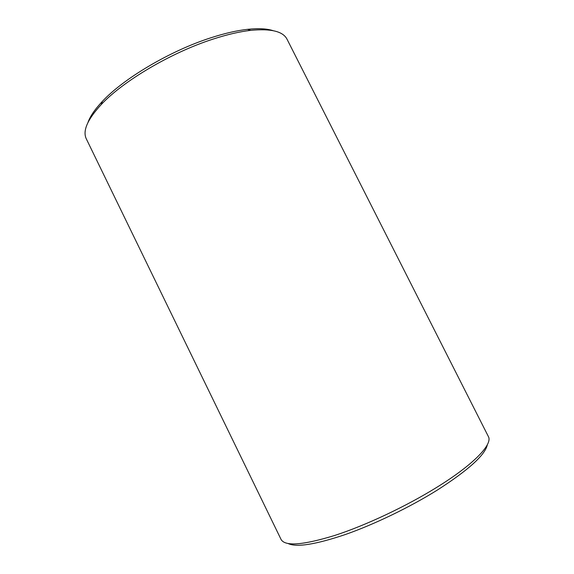 <?xml version="1.0" encoding="UTF-8"?>
<svg xmlns="http://www.w3.org/2000/svg" width="574" height="574" viewBox="0 0 574 574"><rect width="100%" height="100%" fill="white"/><g stroke="black" fill="none" stroke-linecap="round" stroke-linejoin="round"><path stroke-width="0.86" d="M87.951 122.52C90.104 116.335 94.918 109.29 102.38 101.368C123.69 78.408 170.306 50.763 210.766 37.827C224.47 33.385 236.703 30.558 247.473 29.346C258.278 28.191 266.795 28.621 273.023 30.637M212.976 39.132C171.274 52.499 123.109 81.042 101.203 104.583C87.406 119.55 82.448 130.987 86.337 138.908L281.052 539.417C284.948 546.513 302.778 545.207 334.542 535.513C365.566 525.483 406.249 506.34 437.223 487.061C474.296 464.086 492.944 444.082 488.359 436.513L287.057 39.269C283.104 31.383 271 28.413 250.745 30.35C239.688 31.613 227.096 34.54 212.976 39.132M487.355 444.699C485.224 454.902 468.499 470.063 437.166 490.174C409.721 507.287 374.377 524.342 345.433 534.494C315.643 544.518 296.557 547.546 288.17 543.564M102.38 101.368L101.203 104.583M247.473 29.346L250.745 30.35"/></g></svg>
